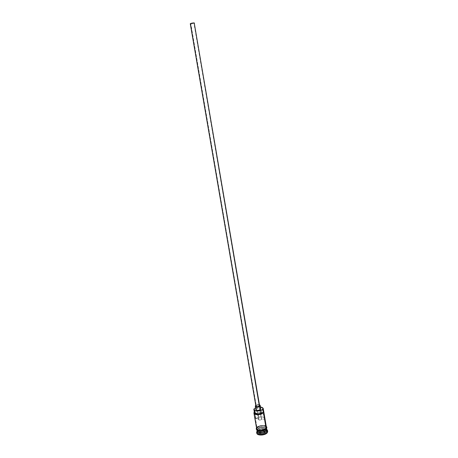 <?xml version="1.0" encoding="UTF-8"?>
<svg xmlns="http://www.w3.org/2000/svg" width="458" height="458" viewBox="0 0 458 458"><rect width="100%" height="100%" fill="white"/><g stroke="black" fill="none" stroke-linecap="round" stroke-linejoin="round"><path stroke-width="0.34" stroke-dasharray="2.29 1.72" d="M262.257 407.494C259.28 406.584 256.543 407.053 254.035 408.902C256.543 407.053 259.28 406.584 262.257 407.494M255.553 407.786L260.453 406.944L258.272 406.985L255.553 407.786M258.627 419.236L258.524 419.591C259.28 420.318 260.264 420.267 261.472 419.431L193.906 22.986L190.62 23.65L258.627 419.236L259.079 418.875L255.845 418.652C259.022 416.591 261.936 416.322 264.587 417.845L262.623 416.946L260.167 416.906L257.682 417.53L255.845 418.652L259.079 418.875L258.306 414.393L259.852 414.072L260.802 414.553L261.57 419.041L264.827 419.265L261.57 419.041L261.146 419.717L259.772 420.118L258.518 419.539L190.826 23.724L194.1 23.043L190.625 23.667L194.106 23.055L261.472 419.431L260.802 414.553L264.066 414.765L260.802 414.553C260.356 413.975 259.526 413.923 258.306 414.393L255.072 414.181L255.845 418.652L255.072 414.181L258.306 414.393L259.079 418.875L258.627 419.236M259.577 405.502C258.673 404.672 257.493 404.74 256.028 405.714L257.722 404.946L259.434 405.244M190.282 23.73L190.517 23.799C192.354 23.724 193.671 23.455 194.455 22.997M260.722 408.645L260.768 408.788C259.566 407.672 257.991 407.763 256.045 409.068L255.461 405.679L256.045 409.068L258.295 408.032L260.573 408.444M255.77 405.382L259.451 404.752L257.717 404.654L255.77 405.382M266.55 429.61L266.109 428.219C263.075 426.782 260.184 427.205 257.436 429.49L257.207 430.972M257.19 430.864L257.419 429.381C260.236 427.068 263.144 426.661 266.144 428.161L266.567 428.923L266.046 430.32M266.911 430.239L265.526 428.865C262.835 428.127 260.344 428.556 258.049 430.142L257.075 431.201L258.169 430.188C260.43 428.854 262.852 428.442 265.428 428.946L266.796 429.535L265.428 428.946C262.852 428.442 260.43 428.854 258.169 430.188L257.075 431.196L258.049 430.142C260.344 428.556 262.835 428.127 265.526 428.865L266.842 429.816M266.287 426.804L266.384 427.114C266.195 424.618 258.633 425.013 256.995 427.595L254.299 411.965L256.995 427.595L256.64 428.596M264.169 414.026C262.703 412.034 259.949 411.879 255.902 413.563L255.072 414.181L256.921 413.064L260.264 412.377L263.619 413.168M266.671 428.797L266.23 428.007C263.15 426.472 260.167 426.89 257.287 429.26L257.093 428.15C258.633 425.711 265.686 425.144 266.401 427.406L266.167 428.831C264.598 431.447 256.927 431.854 256.755 429.341L257.093 428.15L257.287 429.26L256.949 430.457M266.281 430.165L266.487 428.722C265.703 426.547 258.919 427.131 257.436 429.49L257.333 431.184M256.99 430.623L257.344 429.593L257.533 430.703L257.344 429.593C258.913 427.085 266.172 426.587 266.688 428.963M258.816 430.405L257.161 431.768L257.064 431.213L257.161 431.768L260.081 429.856L264.243 429.295L266.733 429.988L267.73 431.419M267.707 431.253C267.478 430.28 266.522 429.644 264.833 429.358L258.867 430.377M256.594 428.402L256.944 427.595C259.068 424.303 268.617 424.99 266.127 428.282M266.482 428.327L266.224 428.837C268.709 425.545 259.165 424.858 257.035 428.15L256.675 429.157M255.072 412.669L254.877 412.194M256.766 432.839L257.161 431.768L256.783 433.119M264.083 433.131L265.165 431.568L263.321 430.612L260.413 431.201L259.32 432.753L261.152 433.726L264.083 433.131L261.152 433.726L259.32 432.753L259.073 430.503L260.121 429.031L262.892 428.47L263.253 430.572L260.482 431.138L260.121 429.031L260.482 431.138L259.44 432.615L261.186 433.537L260.82 431.419L259.073 430.503L259.44 432.615L261.186 433.537L263.98 432.97L263.619 430.852L260.82 431.419L261.152 433.726L263.98 432.97L265.005 431.488L264.644 429.375L263.619 430.852L264.083 433.131L265.005 431.488L263.253 430.572L262.892 428.47L264.644 429.375L265.165 431.568L264.083 433.131M257.127 431.476L257.533 430.703L257.196 431.9M258.043 431.688L257.087 430.543L257.419 429.381C258.902 427.022 265.686 426.438 266.47 428.614L266.258 430.051M266.556 427.824L265.663 426.547L262.497 425.917L258.827 426.782L257.035 428.15M266.167 428.831L263.568 430.549L260.728 431.075L257.585 430.428L256.738 429.152L257.093 428.15L258.129 427.211L262.486 425.946L265.617 426.57L266.499 427.829L266.167 428.831M256.944 427.595L258.73 426.232L261.444 425.442L264.186 425.493L266.321 426.741M265.989 426.381L264.151 425.522L261.444 425.476L258.764 426.249L256.995 427.595M254.596 409.893L255.054 412.555M256.045 409.068L255.862 409.544M266.356 429.947C268.812 426.684 259.383 426.003 257.287 429.26M257.344 429.593C259.44 426.329 268.863 427.022 266.413 430.285M194.358 23.106L190.517 23.799L255.93 405.891M260.121 429.031L262.892 428.47L264.644 429.375L263.619 430.852L260.82 431.419L259.073 430.503L260.121 429.031M259.44 432.615L260.482 431.138L259.44 432.615M260.482 431.138L263.321 430.612L260.482 431.138M263.253 430.572L265.165 431.568L263.253 430.572M258.524 419.591L190.62 23.65M257.39 429.587L257.087 430.543C256.125 432.243 264.615 433.085 266.31 429.959L266.585 429.037L266.104 428.23C262.989 426.85 260.087 427.303 257.39 429.587M266.602 428.396L266.482 427.68M266.264 426.415C265.938 424.663 257.585 425.35 256.829 427.606L256.537 428.075M256.881 430.056L256.755 429.341M254.579 409.79L255.06 412.606M261.575 419.07L194.106 23.055"/><path stroke-width="0.69" d="M266.384 427.114L266.069 428.276C264.501 430.886 256.829 431.293 256.657 428.785L258.106 430.165L260.636 430.514L263.47 429.988L266.069 428.276L263.407 412.538C261.81 415.051 254.098 415.509 253.95 413.105L254.299 411.965L253.818 409.154L255.553 407.786L253.818 409.154L255.278 410.666L256.915 411.072L258.988 410.9L262.926 409.71L263.121 408.238L262.257 407.494L263.258 408.616L262.926 409.71L266.069 428.276L266.384 427.125L263.258 408.616M254.877 412.194L254.436 411.828L254.253 413.133L256.257 414.272L258.816 414.301L261.369 413.591L263.081 412.372L261.335 413.036L260.854 410.208L262.606 409.544L262.881 408.141L262.159 407.437L260.453 406.944L262.84 408.072L262.663 409.469L263.407 412.538L258.421 413.889L256.491 413.769L255.072 412.669M255.93 405.891L190.282 23.73M259.583 405.559L194.215 22.911L259.451 405.914L257.396 406.721L255.902 406.126C256.806 406.962 257.991 406.893 259.451 405.914L194.215 22.911C192.377 22.986 191.06 23.255 190.27 23.713L192.583 23.032L194.358 23.106M260.602 409.343L260.768 408.794L260.075 409.801L257.86 410.431L256.594 410.276L255.867 409.624C257.081 410.752 258.656 410.654 260.602 409.343L260.024 405.948L260.602 409.343M255.461 405.679L255.77 405.382L255.324 405.92L255.472 406.572L256.818 407.025L258.701 406.767L260.024 405.948C258.077 407.248 256.497 407.345 255.289 406.24L255.461 405.679M259.451 404.752L260.19 405.399L260.024 405.948L260.144 405.256L259.451 404.752M266.688 428.963L266.281 430.165C264.924 432.421 258.472 433.154 257.333 431.184C258.472 433.154 264.924 432.421 266.281 430.165L266.413 430.285C264.793 432.987 256.875 433.285 256.99 430.646L257.007 430.789C257.178 433.308 264.844 432.907 266.413 430.285L266.602 431.402L267.266 432.003L267.392 430.136L266.796 429.535L267.615 430.697L267.358 432.558L267.615 430.697M258.043 431.688C260.957 432.684 263.625 432.226 266.046 430.32C263.762 432.163 261.157 432.65 258.232 431.785M256.938 430.114C256.388 432.896 264.661 432.77 266.356 429.947L266.602 428.396M257.064 431.213L256.709 431.963C255.621 435.255 265.285 435.312 267.266 432.003C265.508 434.968 256.881 435.415 256.686 432.564L257.064 431.213M266.716 429.747L266.722 429.129M264.169 414.015L264.93 418.515M266.195 429.003L266.356 429.947L266.195 429.003M266.281 430.165L266.55 429.61M258.867 430.377L256.972 429.518L256.594 428.402M266.344 428.82L266.127 428.282L266.224 428.837C264.478 431.728 255.965 431.791 256.692 428.928M266.321 426.741L266.127 428.282C264.449 431.064 256.245 431.281 256.583 428.551M267.73 431.419L267.358 432.558L266.207 433.64L262.331 435.003L258.409 434.694L257.196 433.926L256.783 433.108M256.686 432.564L256.783 433.119C256.978 435.976 265.606 435.529 267.358 432.558L266.413 430.285M257.007 430.789L257.196 431.9C257.367 434.43 265.033 434.029 266.602 431.402C264.839 434.339 256.257 434.287 257.219 431.367M256.881 430.056L256.949 430.457C257.121 432.976 264.787 432.57 266.356 429.947M256.675 429.157L257.07 430.073L258.157 430.755L260.716 431.104L264.443 430.222L266.224 428.837M266.482 428.327L266.556 427.824M266.127 428.282L264.346 429.661L262.566 430.285L258.822 430.405M256.995 427.595L256.64 428.596M266.287 426.804L265.989 426.381M255.054 412.555L254.299 411.965L253.818 409.154L254.579 409.818L255.072 412.675C256.154 414.164 258.243 414.284 261.335 413.036L260.854 410.208C257.757 411.45 255.667 411.33 254.585 409.853M254.596 409.893L255.072 412.675M255.862 409.544L256.045 409.068M264.146 413.906L263.619 413.168M254.299 411.965L253.955 412.687C253.171 415.412 261.644 415.291 263.407 412.538L263.081 412.372C261.278 414.937 253.429 414.982 254.161 412.44L254.299 411.965M262.606 409.544L262.926 409.71L262.606 409.544M260.768 408.794L260.19 405.404M267.392 430.136L266.842 429.816M266.464 428.636C267.014 427.658 266.951 426.913 266.264 426.415M266.338 428.82C264.999 430.314 262.915 431.087 260.081 431.133C257.619 431.144 255.375 429.152 256.537 428.075M256.657 428.785L253.95 413.105M256.709 431.963L257.127 431.476M255.873 409.629L255.289 406.24M255.902 406.132L190.27 23.713"/></g></svg>
